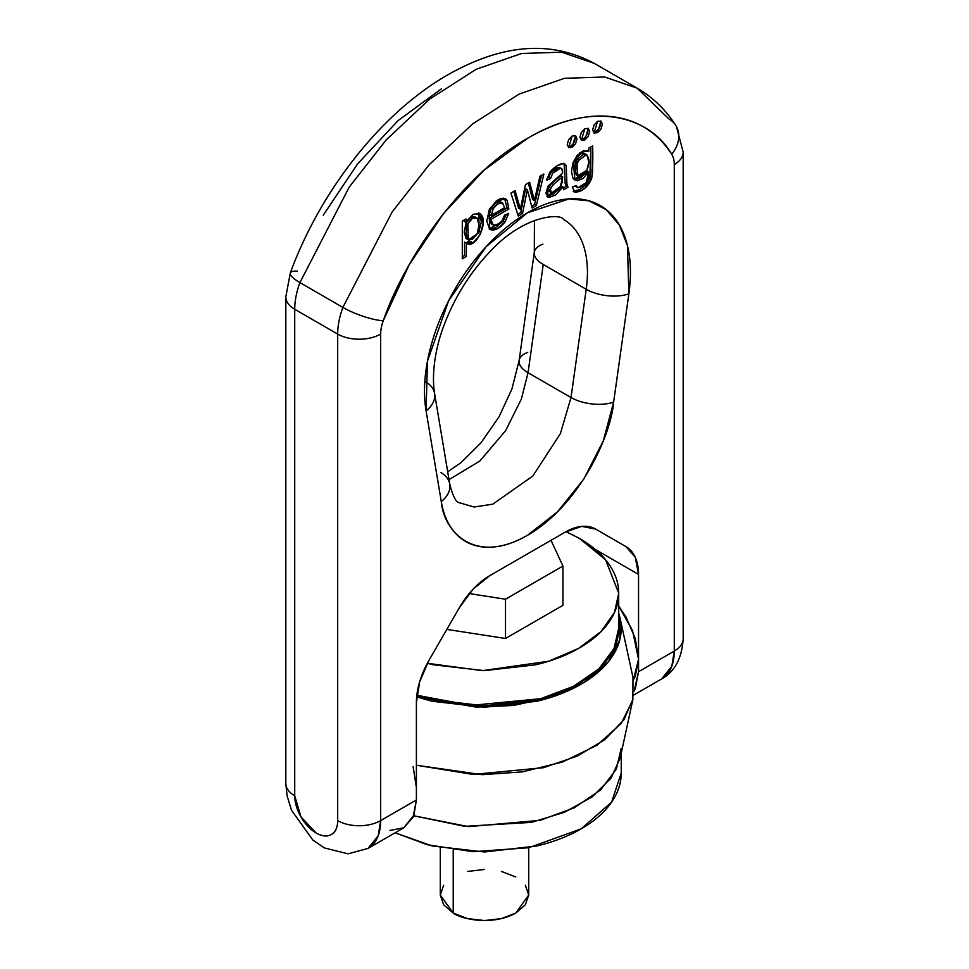 <?xml version="1.0" encoding="UTF-8"?>
<svg xmlns="http://www.w3.org/2000/svg" width="969" height="969" viewBox="0 0 969 969"><rect width="100%" height="100%" fill="white"/><g stroke="black" fill="none" stroke-linecap="round" stroke-linejoin="round"><path stroke-width="1.45" d="M581.182 828.858L611.621 802.102L621.226 773.044C621.226 783.509 617.762 793.587 610.821 803.253C603.881 812.93 593.997 821.458 581.182 828.858C568.355 836.271 553.578 841.964 536.826 845.973L484.5 851.981L432.174 845.973L395.122 832.795L427.232 844.726L472.933 851.703L528.638 847.754L581.182 828.858M621.226 748.238L616.332 769.168L600.55 789.977L574.157 807.831L540.205 820.331L468.548 826.642L413.678 815.765L464.648 826.339L531.521 822.366L564.624 812.204L592.216 796.857L611.112 778.022L620.16 758.085L632.999 699.061L623.866 719.81L604.971 739.565L577.258 756.099L543.524 767.69L473.029 774.449L416.391 765.231L482.211 774.691L522.388 771.881L562.553 762.022L597.11 745.209L621.226 723.443L632.818 699.884L632.999 677.513L620.426 619.712M453.226 849.91L453.226 913.077C461.123 919.084 492.204 926.182 515.774 913.077L528.723 895.017L525.355 904.792L515.774 913.077L501.421 918.612L484.5 920.55L467.579 918.612L453.226 913.077L453.226 849.91M440.277 847.742L440.277 895.017L453.226 913.077L443.645 904.792L440.277 895.017L443.645 885.254M467.579 871.434L484.5 869.484M501.421 871.434L515.774 876.969M525.355 885.254L528.723 895.017L528.723 847.742M618.694 613.207L620.16 618.488L619.833 639.564L608.399 661.718L584.876 681.922L551.591 697.111L513.522 705.468L476.167 707.128L416.67 696.868L432.174 701.265L484.5 707.273L536.826 701.265C553.578 697.256 568.355 691.551 581.182 684.15C593.997 676.75 603.881 668.21 610.821 658.545C617.762 648.867 621.226 638.801 621.226 628.336L618.694 613.135M618.694 628.336C618.694 638.607 615.291 648.491 608.484 657.975C601.664 667.471 591.974 675.853 579.389 683.121C566.804 690.376 552.294 695.984 535.857 699.909L484.5 705.807L433.143 699.909L416.84 695.257L470.946 705.408L540.702 698.685L573.466 686.331L598.854 668.876L613.995 648.649L618.694 628.336L618.694 593.185L614.54 612.311L601.143 631.497L578.481 648.491L548.672 661.233L482.332 670.657L427.341 663.28L433.143 664.77L484.5 670.657L535.857 664.77C552.294 660.834 566.804 655.238 579.389 647.97C591.974 640.703 601.664 632.333 608.484 622.837C615.291 613.341 618.694 603.457 618.694 593.185C618.694 582.914 615.291 573.03 608.484 563.534C601.664 554.05 591.974 545.668 579.389 538.401L605.589 559.791L618.694 593.185M566.029 531.654L579.389 538.401L566.053 531.642M562.953 605.322L505.515 638.474L446.83 629.402L505.515 638.474L505.515 599.205L469.178 593.573L505.515 599.205L562.953 566.041L551.01 540.314L562.953 566.041L562.953 605.322L562.953 566.041L505.515 599.205L505.515 638.474L562.953 605.322M290.288 273.052A30.378 7.062 20.3 0 0 299.918 282.609A60.768 35.09 120 0 0 294.721 309.268L337.684 334.075L337.684 820.598C337.684 827.441 335.589 832.08 331.398 834.503C327.207 836.925 322.144 836.429 316.209 833.001L301.008 816.964L294.721 795.791L294.721 309.268L337.684 334.075A60.768 35.09 -60 0 1 342.893 307.415L299.918 282.609L349.167 187.162L386.207 139.911L429.703 99.068L476.239 69.259L521.54 53.501L561.705 52.193L594.215 63.348L561.705 52.193L521.54 53.501L476.239 69.259L429.703 99.068L386.207 139.911L349.167 187.162L299.918 282.609L342.893 307.415L392.13 211.969L429.182 164.718L472.666 123.875L519.202 94.066L564.515 78.307L604.68 76.999L637.178 88.167L669.082 119.09A30.378 23.789 147.2 0 1 675.732 125.364A30.378 23.789 147.2 0 1 671.674 154.228C664.637 143.303 656.001 134.643 645.766 128.259C635.531 121.864 624.072 117.976 611.378 116.583C598.685 115.178 585.228 116.328 570.983 120.035C556.739 123.729 542.24 129.846 527.463 138.373L483.955 170.278L443.56 213.471L409.172 264.852L383.252 320.751A30.378 17.539 120 0 0 380.66 334.075L380.66 820.598L416.391 799.958L413.121 817.061L403.807 827.78L389.865 830.481M459.294 502.717L474.083 507.017L492.797 504.171L532.829 475.997L560.385 433.652L571.02 397.532A30.378 14.232 8 0 0 613.656 402.026A30.378 14.232 -172 0 1 571.02 397.532L528.044 372.726L543.246 264.476L528.044 372.726A30.378 14.232 -172 0 1 519.105 360.65A30.378 14.232 8 0 0 528.044 372.726L521.395 398.962L505.636 430.672L479.812 461.074L449.01 479.631L479.812 461.074L505.636 430.672L521.395 398.962L528.044 372.726L571.02 397.532L586.209 289.283A115.202 66.51 -60 0 0 563.91 219.684A115.202 66.51 -60 0 1 586.209 289.283L543.246 264.476L586.209 289.283A30.378 14.232 8 0 0 628.857 293.777L613.656 402.026L603.263 441.004L583.726 479.171L557.405 511.923L527.463 535.3C517.18 541.235 507.199 544.966 497.533 546.492C487.867 548.006 479.098 547.219 471.213 544.142C463.327 541.053 456.823 535.845 451.675 528.529C446.527 521.213 443.063 512.213 441.283 501.554L426.081 410.844C423.441 395.061 424.095 377.559 428.032 358.312C431.968 339.065 438.824 319.891 448.611 300.79C458.385 281.676 470.171 264.44 483.967 249.045C497.751 233.662 512.25 221.574 527.463 212.792C542.688 204.011 557.187 199.348 570.971 198.815C584.767 198.282 596.553 201.915 606.328 209.728C616.114 217.54 622.97 228.793 626.907 243.485C630.843 258.19 631.497 274.954 628.857 293.777L627.464 245.678L619.433 225.159L606.328 209.728L588.995 200.837L568.936 198.924L527.463 212.792L486.002 246.804L448.611 300.79L427.474 361.146L426.081 410.844A30.378 20.325 -9.5 0 0 434.584 393.523A30.378 20.325 170.5 0 1 426.081 410.844L441.283 501.554A30.378 20.325 -9.5 0 0 449.773 484.234A30.378 20.325 170.5 0 1 441.283 501.554C443.572 531.157 474.725 565.896 527.463 535.3C580.213 504.982 611.366 434.282 613.656 402.026L628.857 293.777A30.378 14.232 -172 0 1 586.209 289.283L571.02 397.532L560.385 433.652L532.829 475.997L492.797 504.171L474.083 507.017L459.294 502.717C456.024 502.366 452.85 496.164 449.761 484.125L434.572 393.414C431.084 371.854 436.377 344.758 444.226 324.736C454.691 297.301 469.65 273.246 489.127 252.57C523.781 214.403 561.136 213.228 563.583 219.491M323.234 215.239L357.622 163.858L398.017 120.665L441.537 88.748M595.511 529.026L625.962 546.601A60.768 35.09 -60 0 1 638.547 574.423L595.293 549.447L638.547 574.423L638.547 659.295L635.276 676.398L633.447 679.802L638.547 659.295L638.547 574.423L635.276 557.32L625.962 546.601L595.511 529.026M618.694 606.013L625.962 616.95L635.276 638.426L638.547 659.295L638.547 671.711L634.089 691.127L635.276 688.802L638.547 671.711L638.547 659.295L632.539 630.54L618.694 606.025M416.391 787.555L416.391 702.67L416.391 799.958L416.391 787.555L413.121 766.685M489.696 575.719L565.242 532.102A60.768 35.09 -60 0 1 595.632 529.086L581.691 526.385L565.242 532.102L489.696 575.719A60.768 35.09 -60 0 0 459.306 607.793L473.247 588.982L489.696 575.719M428.976 660.325L459.306 607.793L428.976 660.325A60.768 35.09 -60 0 0 416.391 702.67L419.662 681.801L428.976 660.325M675.732 125.364C665.667 109.703 652.815 97.3 637.178 88.167L594.215 63.348C546.031 37.476 496.346 47.844 449.858 73.68C383.021 110.914 320.739 189.609 290.3 273.004L285.819 296.865L285.819 783.376L287.09 795.803L291.536 810.302L312.781 839.941L324.288 847.899L348.004 853.846L368.075 848.408A60.768 35.09 -120 0 0 380.66 820.598L378.201 835.714L368.075 848.408L403.807 827.78L413.933 815.086L416.391 799.958L380.66 820.598A30.378 17.539 180 0 1 337.684 820.598A30.378 17.539 60 0 1 316.209 833.001A30.378 17.539 60 0 1 294.721 795.791A30.378 17.539 180 0 1 285.819 783.376A30.378 17.539 0 0 0 294.721 795.791L294.721 309.268A30.378 17.539 180 0 1 285.819 296.865A30.378 17.539 0 0 0 294.721 309.268A60.768 35.09 -60 0 1 299.918 282.609A30.378 7.062 -159.7 0 1 290.3 273.028A30.378 7.062 -159.7 0 1 297.326 271.138M534.307 252.4A30.378 14.232 8 0 0 543.246 264.476A30.378 14.232 -172 0 1 534.307 252.4A30.378 14.232 -172 0 1 542.919 244.164M519.105 360.65A30.378 14.232 -172 0 1 527.717 352.413M480.418 213.931L472.957 214.355L466.004 222.495L464.212 221.465L464.212 220.011L464.212 221.465L466.004 222.495L466.004 218.982L462.298 221.126L462.298 258.82L466.368 256.47L464.575 255.441L464.575 242.117L464.575 255.441L466.368 256.47L466.368 243.146L464.575 242.117L466.477 243.086C474.786 250.608 489.684 221.647 480.418 213.931L478.625 212.901L480.418 213.931L483.143 222.688L480.297 234.45L473.344 242.601L466.368 243.146L466.368 256.47L462.298 258.82L462.298 221.126L466.004 218.982L466.004 222.495L472.957 214.355L479.752 213.471M491.465 207.56C494.129 203.236 497.17 201.358 500.622 201.927L502.85 203.151L500.622 201.927L495.728 202.921L491.465 207.56L493.257 208.589C495.91 204.265 498.962 202.388 502.414 202.957L504.679 207.632L502.414 202.957L497.521 203.962L493.257 208.589L491.113 215.469L493.257 208.589L491.465 207.56L489.321 214.44L491.465 207.56M574.072 179.568L586.705 170.883L588.498 171.925L586.366 182.523L588.171 177.921L588.498 171.925L583.108 178.514L577.039 180.803L572.873 178.09L571.468 171.343L572.921 162.974L577.076 155.488L583.338 150.752L588.789 151.358L588.886 148.039L592.64 145.871L592.58 172.094L591.623 178.684L584.731 188.41L581.17 190.748L574.992 192.262L572.279 187.114L576.24 185.527L577.827 187.841L582.345 186.29L586.366 182.523L577.827 187.841L576.034 186.811M520.353 209.171L525.44 184.667L529.631 182.245L534.44 200.438L539.89 176.322L543.863 174.032L536.341 205.61L532.114 208.044L527.39 189.803L525.501 188.834L520.728 212.55L517.712 214.294L520.728 212.55L522.521 213.58L518.27 216.039L510.905 193.061L515.12 190.627L520.353 209.171L518.56 208.129L513.836 191.365L518.56 208.129L520.353 209.171L525.44 184.667L529.631 182.245L532.853 194.648L531.073 193.618L532.562 199.457L531.073 193.618L532.853 194.648L534.44 200.438L539.89 176.322L543.863 174.032L536.341 205.61L534.549 204.568L531.63 206.252L534.549 204.568L541.501 175.389L534.549 204.568L536.341 205.61L532.114 208.044L527.39 189.803L525.598 188.773L520.728 212.55L522.521 213.58L518.27 216.039L510.905 193.061L515.12 190.627L520.353 209.171M577.839 175.764L576.046 174.735L575.041 160.854L584.695 153.623L586.911 154.943L583.168 154.58L579.002 157.911L575.683 170.629C575.986 174.626 577.403 176.479 579.947 176.176L583.556 174.408L586.814 170.338L577.839 175.764L576.834 161.896L586.487 154.652M553.602 181.736L560.857 175.728L562.65 176.758L560.348 186.702L562.25 182.233L562.65 176.758L552.814 184.897L550.295 189.367L551.482 192.637L555.709 191.39L560.348 186.702C557.066 191.002 554.111 192.988 551.482 192.637L549.435 191.487L548.502 188.337L551.022 183.868M551.482 192.637L551.482 192.637C546.019 189.234 557.417 181.094 562.65 176.758L560.857 175.728C555.625 180.064 544.227 188.204 549.689 191.608M489.769 229.374L488.982 210.152L496.116 201.104L505.527 198.899L507.162 200.365L505.382 199.335L507.162 200.365L508.858 209.025L507.078 207.984L504.595 198.488L507.078 207.984L489.091 218.364L491.368 223.96L493.16 224.99L497.521 224.82L502.124 220.811L504.546 215.179L508.725 213.35L504.994 222.058L496.915 228.95L489.769 229.374L486.717 221.053L489.563 208.904L497.775 200.026C501.942 197.555 505.067 197.676 507.162 200.365L508.858 209.025L490.883 219.406L493.16 224.99L490.883 219.406L489.091 218.364L490.883 219.406L508.858 209.025L507.078 207.984L489.091 218.364L491.368 223.96L493.16 224.99C496.043 226.14 499.035 224.747 502.124 220.811L504.546 215.179L508.725 213.35L504.994 222.058L503.202 221.017L495.123 227.921L489.151 228.902L503.202 221.017L506.424 214.367L503.202 221.017L504.994 222.058C499.398 228.757 494.323 231.203 489.769 229.374L490.011 229.532M501.457 202.412L502.414 202.957M562.65 173.124L559.149 176.079L562.65 173.124L562.541 170.253L561.863 168.848L560.094 168.388L556.267 170.035L552.669 173.209L550.574 178.526L546.589 180.234L549.956 172.01L556.993 165.832L563.764 163.373L566.247 165.445L566.913 184.171L568.028 187.308L563.752 189.779L562.916 186.896L555.564 195.048L548.733 197.506L545.91 193.509L547.994 186.084L559.149 176.079L547.994 186.084L547.679 197.119L562.916 186.896L563.752 189.779L568.028 187.308L566.247 186.278L563.122 188.083L566.247 186.278L565.121 183.141L566.913 184.171L566.247 165.445L563.764 163.373C559.392 163.761 554.789 166.632 549.956 172.01L546.589 180.234L550.574 178.526L552.669 173.209L560.094 168.388L561.863 168.848L562.65 173.124M637.178 88.167L604.68 76.999L564.515 78.307L519.202 94.066L472.666 123.875L429.182 164.718L392.13 211.969L342.893 307.415A30.378 7.062 20.3 0 0 383.252 320.751C404.182 259.886 460.311 176.116 527.463 138.373C594.627 98.572 650.744 117.54 671.674 154.228A30.378 17.539 -60 0 1 674.279 164.56A30.378 17.539 0 0 0 683.181 152.157A30.378 17.539 180 0 1 674.279 164.56L674.279 651.071A60.768 35.09 60 0 1 661.694 678.894L671.82 666.188L674.279 651.071L638.547 671.711L674.279 651.071L674.279 164.56A30.378 17.539 120 0 0 671.674 154.228A30.378 23.789 -32.8 0 0 675.938 125.679M527.39 189.803L522.521 213.58L527.293 189.863L525.501 188.834L527.39 189.803M595.741 131.614L597.522 132.656L594.07 132.995L597.522 121.367L600.986 121.028L597.522 132.656L594.07 132.995L592.64 129.834L594.07 125.013L597.522 121.367L600.986 121.028L602.415 124.189L600.986 129.01L597.522 132.656L595.741 131.614A6.916 3.985 120 0 0 600.623 123.16M582.938 187.38L579.377 189.718L573.212 191.232L574.992 192.262L572.279 187.114L576.24 185.527L577.827 187.841M570.317 146.295L572.11 147.324L568.658 147.663L572.11 136.035L575.562 135.696L572.11 147.324L568.658 147.663L567.216 144.502L568.658 139.693L572.11 136.035L575.562 135.696L577.003 138.858L575.562 143.678L572.11 147.324L570.317 146.295A6.916 3.985 120 0 0 575.211 137.828M583.023 138.955L584.816 139.996L581.364 140.335L584.816 128.707L588.28 128.356L584.816 139.996L581.364 140.335L579.934 137.174L581.364 132.353L584.816 128.707L588.28 128.356L589.709 131.53L588.28 136.338L584.816 139.996L583.023 138.955A6.916 3.985 120 0 0 587.917 130.488M564.927 174.977L564.006 163.422L566.247 165.445L564.467 164.415L565.121 183.141L566.913 184.171L568.028 187.308L566.247 186.278L565.121 183.141M546.976 178.26L548.781 177.484L550.876 172.179L554.474 169.006L558.301 167.346L560.082 167.807L558.301 167.346L560.094 168.388L558.301 167.346L550.876 172.179L552.669 173.209L550.876 172.179L548.781 177.484L550.574 178.526L548.781 177.484L546.976 178.26M553.771 194.018L561.124 185.866L546.952 196.477M528.311 183.008L531.073 193.618L528.311 183.008M561.124 185.866L562.916 186.896L561.124 185.866M467.446 239.137L466.489 238.786L466.041 222.906L467.833 223.936L465.968 233.202L467.845 239.525L472.472 239.319L477.123 233.953L468.281 239.815L467.833 223.936C470.922 218.243 474.047 216.341 477.196 218.219L472.484 218.243L467.833 223.936L466.041 222.906L464.175 232.172L466.053 238.483M471.552 241.56L466.246 242.953L479.158 232.063L478.807 213.071M466.477 243.086L467.228 243.643M464.575 255.441L462.298 256.761L464.575 255.441M478.504 233.408L481.351 221.647L478.625 212.901M470.692 217.213L466.041 222.906C469.141 217.213 472.254 215.312 475.404 217.189L470.692 217.213M586.814 170.338L588.837 161.932L586.911 154.943C589.503 159.049 589.479 164.185 586.814 170.338M532.562 199.457L534.355 200.486L532.562 199.457M574.072 191.935L574.992 192.262C582.284 191.705 587.832 187.174 591.623 178.684C592.725 169.502 593.064 158.565 592.64 145.871L588.886 148.039L588.789 151.358L586.996 150.328L588.789 151.358L588.013 150.801L579.874 152.811L573.333 161.884L574.932 180.198L588.498 171.925L586.705 170.883L581.315 177.472L575.247 179.774M574.992 192.262L573.212 191.232C580.492 190.675 586.039 186.145 589.83 177.654L591.623 178.684L589.83 177.666M477.123 233.953L478.989 225.183L477.196 218.219C479.607 222.228 479.594 227.473 477.123 233.953M491.428 223.996L493.16 224.99M489.321 214.44L491.113 215.469L504.679 207.632L491.113 215.469L489.321 214.44M590.787 171.053L589.83 177.654L590.848 146.9L590.787 171.053M585.119 153.914L581.376 153.55L577.209 156.881L573.89 169.599M474.798 216.741L477.196 218.219M559.755 167.552L561.863 168.848M674.279 651.071A30.378 17.539 0 0 0 683.181 638.668A30.378 17.539 180 0 1 674.279 651.071M383.252 320.751A30.378 7.062 -159.7 0 1 342.893 307.415A60.768 35.09 120 0 0 337.684 334.075A30.378 17.539 0 0 0 380.66 334.075A30.378 17.539 -60 0 1 383.252 320.751M380.66 334.075A30.378 17.539 180 0 1 337.684 334.075L337.684 820.598A30.378 17.539 0 0 0 380.66 820.598L380.66 334.075M425.754 381.919A30.378 20.325 170.5 0 1 434.584 393.523M440.956 472.618A30.378 20.325 170.5 0 1 449.773 484.234M621.226 773.044L621.226 753.179M447.702 471.842L461.183 462.504L481.072 442.712L499.047 416.779L511.935 388.932L519.118 360.589L534.307 252.34L534.44 220.351M466.489 238.786L468.281 239.815M676.447 126.564L683.181 152.157L683.181 638.668C681.922 658.314 674.751 671.723 661.694 678.894L633.714 695.039"/></g></svg>
